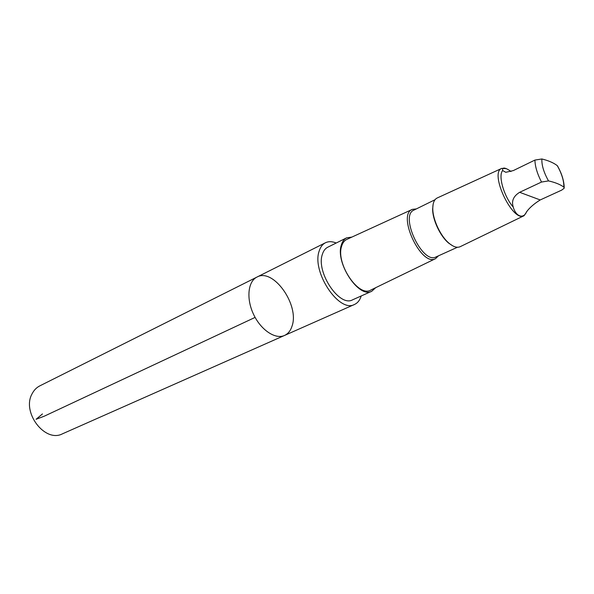<?xml version="1.0" encoding="UTF-8"?>
<svg xmlns="http://www.w3.org/2000/svg" width="594" height="594" viewBox="0 0 594 594"><rect width="100%" height="100%" fill="white"/><g stroke="black" fill="none" stroke-linecap="round" stroke-linejoin="round"><path stroke-width="0.89" d="M292.033 326.121C290.585 330.702 288.075 333.813 284.504 335.462C275.401 339.694 260.885 330.049 253.564 314.367C246.116 298.737 247.906 281.408 256.964 277.071C273.255 267.59 299.725 305.13 292.033 326.121M39.843 385.855C36.583 387.511 34.029 390.102 32.18 393.636C21.332 412.125 44.996 443.146 62.467 433.82L284.504 335.462C275.401 339.694 260.885 330.049 253.564 314.367C246.116 298.737 247.906 281.408 256.964 277.071L39.843 385.855M526.618 211.702C529.714 207.573 534.251 203.653 540.213 199.948L561.724 190.102L564.203 188.209L563.862 187.11C560.224 184.459 555.115 182.395 548.522 180.91L541.513 182.046L519.646 192.308C513.454 196.124 511.315 201.039 513.246 207.061C515.889 216.743 523.648 219.275 526.618 211.702M510.974 171.54L509.429 170.374C504.388 167.241 502.13 167.293 502.665 170.545L505.784 172.297L513.283 170.597L534.904 160.083L541.869 158.969C548.448 160.588 553.578 162.808 557.261 165.629L557.707 166.298C561.813 173.686 563.981 180.747 564.218 187.474M336.226 243.013C332.165 241.335 328.571 241.261 325.43 242.768C322.535 244.245 320.456 246.985 319.201 250.98C311.427 271.77 339.233 313.365 354.521 304.447C357.685 302.992 359.912 300.163 361.204 295.968M351.863 237.088L346.592 237.86L327.74 247.223C325.237 248.492 323.448 250.854 322.379 254.306C315.822 272.082 339.501 307.454 352.554 299.836L371.77 291.246L375.72 287.667M346.592 237.86C344.126 239.115 342.382 241.476 341.357 244.943C335.061 262.808 358.932 298.797 371.77 291.246M412.266 209.407L346.881 239.375C344.386 240.511 342.634 242.805 341.624 246.25C335.588 263.424 358.717 297.824 370.79 290.058L435.499 258.665M416.342 208.917L412.377 209.355C396.606 214.686 421.465 267.382 435.61 258.613L438.469 255.828M435.038 199.71L413.884 210.128C399.413 215.6 422.542 264.642 435.974 256.95L457.469 247.253M433.145 204.202L432.64 208.969C432.491 219.795 440.347 236.449 448.797 243.221L452.791 245.864M501.7 168.414L437.258 197.951C434.318 199.361 432.826 202.851 432.781 208.405C432.625 219.483 440.666 236.538 449.316 243.473C453.638 246.97 457.276 248.032 460.231 246.666L524.012 215.726M506.43 168.644L501.789 168.369C488.936 172.453 512.778 223.002 524.101 215.681L527.004 211.316M502.665 170.545C497.95 175.668 503.912 196.51 513.246 207.061M563.862 187.11L563.847 187.103C563.996 180.888 561.798 173.73 557.261 165.629M42.456 413.936L36.071 419.297L44.164 416.238L255.108 317.396M534.904 160.083C535.105 166.535 537.303 173.849 541.513 182.046M541.869 158.969C541.602 165.199 543.814 172.512 548.522 180.91M519.646 192.308L540.213 199.948M325.43 242.768L256.964 277.071M354.521 304.447L284.504 335.462M448.797 243.221L449.316 243.473M432.64 208.969L432.781 208.405"/></g></svg>
